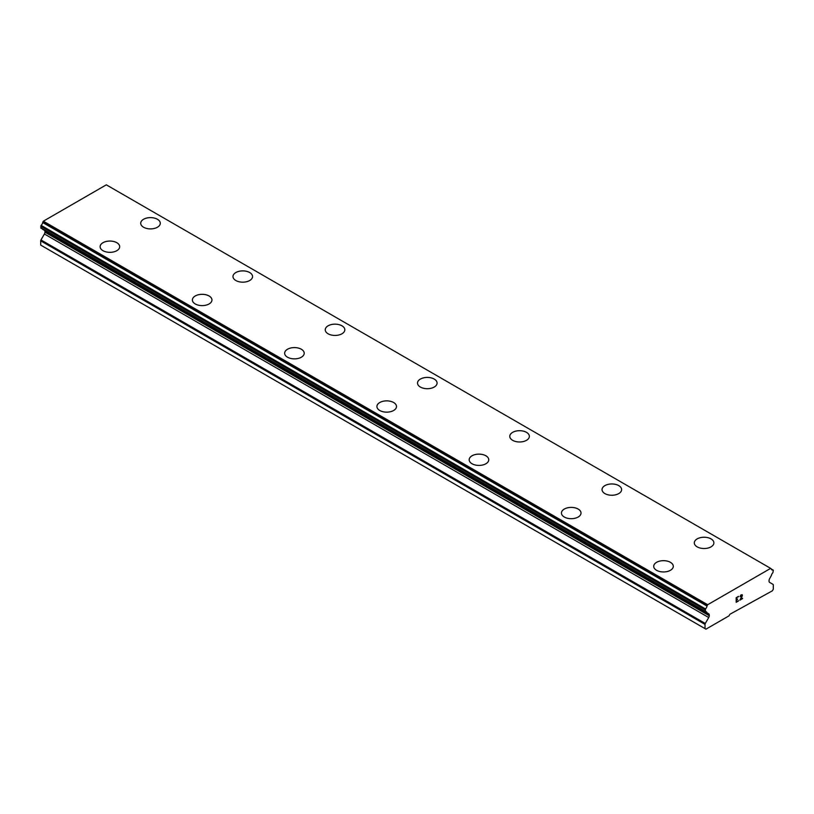 <?xml version="1.0" encoding="UTF-8"?>
<svg xmlns="http://www.w3.org/2000/svg" width="814" height="814" viewBox="0 0 814 814"><rect width="100%" height="100%" fill="white"/><g stroke="black" fill="none" stroke-linecap="round" stroke-linejoin="round"><path stroke-width="1.22" d="M140.71 223.25A9.788 5.647 180 0 1 146.754 218.03A9.788 5.647 180 0 1 157.417 219.261A9.788 5.647 180 0 1 160.287 223.26A9.788 5.647 180 0 1 154.243 228.469A9.788 5.647 180 0 1 143.579 227.248A9.788 5.647 180 0 1 140.71 223.25A9.788 5.647 180 0 1 146.764 218.05A9.788 5.647 180 0 1 157.417 219.281A9.788 5.647 180 0 1 160.287 223.25M232.977 276.536A9.788 5.647 180 0 1 239.031 271.316A9.788 5.647 180 0 1 249.684 272.548A9.788 5.647 180 0 1 252.554 276.536M249.684 272.527A9.788 5.647 180 0 1 252.554 276.526A9.788 5.647 180 0 1 246.51 281.746A9.788 5.647 180 0 1 235.846 280.515A9.788 5.647 180 0 1 232.977 276.526A9.788 5.647 180 0 1 239.021 271.306A9.788 5.647 180 0 1 249.684 272.527M325.244 329.802A9.788 5.647 180 0 1 331.298 324.593A9.788 5.647 180 0 1 341.951 325.814A9.788 5.647 180 0 1 344.821 329.802M341.951 325.793A9.788 5.647 180 0 1 344.821 329.792A9.788 5.647 180 0 1 338.777 335.012A9.788 5.647 180 0 1 328.113 333.791A9.788 5.647 180 0 1 325.244 329.792A9.788 5.647 180 0 1 331.288 324.572A9.788 5.647 180 0 1 341.951 325.793M417.511 383.068A9.788 5.647 180 0 1 423.565 377.859A9.788 5.647 180 0 1 434.218 379.09A9.788 5.647 180 0 1 437.087 383.068M434.218 379.07A9.788 5.647 180 0 1 437.087 383.058A9.788 5.647 180 0 1 431.044 388.278A9.788 5.647 180 0 1 420.38 387.057A9.788 5.647 180 0 1 417.511 383.058A9.788 5.647 180 0 1 423.555 377.838A9.788 5.647 180 0 1 434.218 379.07M509.778 436.335A9.788 5.647 180 0 1 515.822 431.115A9.788 5.647 180 0 1 526.485 432.336A9.788 5.647 180 0 1 529.354 436.345A9.788 5.647 180 0 1 523.31 441.554A9.788 5.647 180 0 1 512.647 440.323A9.788 5.647 180 0 1 509.778 436.335A9.788 5.647 180 0 1 515.832 431.135A9.788 5.647 180 0 1 526.485 432.356A9.788 5.647 180 0 1 529.354 436.335M602.045 489.601A9.788 5.647 180 0 1 608.089 484.381A9.788 5.647 180 0 1 618.752 485.602A9.788 5.647 180 0 1 621.621 489.611A9.788 5.647 180 0 1 615.577 494.82A9.788 5.647 180 0 1 604.914 493.599A9.788 5.647 180 0 1 602.045 489.601A9.788 5.647 180 0 1 608.099 484.401A9.788 5.647 180 0 1 618.752 485.622A9.788 5.647 180 0 1 621.621 489.601M711.019 538.899A9.788 5.647 180 0 1 713.888 542.877A9.788 5.647 180 0 1 707.844 548.087A9.788 5.647 180 0 1 697.181 546.866A9.788 5.647 180 0 1 694.311 542.867A9.788 5.647 180 0 1 700.366 537.667A9.788 5.647 180 0 1 711.019 538.899M694.311 542.867A9.788 5.647 180 0 1 700.355 537.647A9.788 5.647 180 0 1 711.019 538.878A9.788 5.647 180 0 1 713.888 542.867M116.819 242.714A9.788 5.647 180 0 1 119.689 246.703A9.788 5.647 180 0 1 113.645 251.913A9.788 5.647 180 0 1 102.981 250.681A9.788 5.647 180 0 1 100.112 246.693A9.788 5.647 180 0 1 106.166 241.493A9.788 5.647 180 0 1 116.819 242.714M100.112 246.693A9.788 5.647 180 0 1 106.156 241.473A9.788 5.647 180 0 1 116.819 242.694A9.788 5.647 180 0 1 119.689 246.693M209.086 295.991A9.788 5.647 180 0 1 211.955 299.969A9.788 5.647 180 0 1 205.911 305.179A9.788 5.647 180 0 1 195.248 303.958A9.788 5.647 180 0 1 192.379 299.959A9.788 5.647 180 0 1 198.433 294.76A9.788 5.647 180 0 1 209.086 295.991M192.379 299.959A9.788 5.647 180 0 1 198.423 294.739A9.788 5.647 180 0 1 209.086 295.96A9.788 5.647 180 0 1 211.955 299.959M284.646 353.225A9.788 5.647 180 0 1 290.69 348.005A9.788 5.647 180 0 1 301.353 349.237A9.788 5.647 180 0 1 304.222 353.245A9.788 5.647 180 0 1 298.178 358.445A9.788 5.647 180 0 1 287.515 357.224A9.788 5.647 180 0 1 284.646 353.225A9.788 5.647 180 0 1 290.7 348.026A9.788 5.647 180 0 1 301.353 349.257A9.788 5.647 180 0 1 304.222 353.225M376.913 406.501A9.788 5.647 180 0 1 382.956 401.282A9.788 5.647 180 0 1 393.62 402.503A9.788 5.647 180 0 1 396.489 406.512A9.788 5.647 180 0 1 390.445 411.721A9.788 5.647 180 0 1 379.782 410.49A9.788 5.647 180 0 1 376.913 406.501A9.788 5.647 180 0 1 382.967 401.302A9.788 5.647 180 0 1 393.62 402.523A9.788 5.647 180 0 1 396.489 406.501M469.179 459.768A9.788 5.647 180 0 1 475.223 454.548A9.788 5.647 180 0 1 485.887 455.779A9.788 5.647 180 0 1 488.756 459.778A9.788 5.647 180 0 1 482.712 464.987A9.788 5.647 180 0 1 472.049 463.766A9.788 5.647 180 0 1 469.179 459.768A9.788 5.647 180 0 1 475.234 454.568A9.788 5.647 180 0 1 485.887 455.799A9.788 5.647 180 0 1 488.756 459.768M561.446 513.054A9.788 5.647 180 0 1 567.5 507.834A9.788 5.647 180 0 1 578.154 509.065A9.788 5.647 180 0 1 581.023 513.054M578.154 509.045A9.788 5.647 180 0 1 581.023 513.044A9.788 5.647 180 0 1 574.979 518.264A9.788 5.647 180 0 1 564.316 517.032A9.788 5.647 180 0 1 561.446 513.044A9.788 5.647 180 0 1 567.49 507.824A9.788 5.647 180 0 1 578.154 509.045M653.713 566.32A9.788 5.647 180 0 1 659.767 561.111A9.788 5.647 180 0 1 670.421 562.332A9.788 5.647 180 0 1 673.29 566.32M670.421 562.311A9.788 5.647 180 0 1 673.29 566.31A9.788 5.647 180 0 1 667.246 571.53A9.788 5.647 180 0 1 656.583 570.309A9.788 5.647 180 0 1 653.713 566.31A9.788 5.647 180 0 1 659.757 561.09A9.788 5.647 180 0 1 670.421 562.311M736.446 597.852L736.446 599.694L736.436 597.852L738.481 596.672L736.436 597.852M736.446 599.694L737.555 599.053M737.565 599.358L736.436 599.999L737.555 599.348M736.446 599.999L736.446 601.841L736.436 599.999M736.446 601.841L738.481 600.661M738.491 600.966L736.182 602.299L736.182 597.7L738.491 596.367M736.182 602.289L738.481 600.956M740.079 596.611L740.852 595.003L742.195 594.668M742.399 595.461L742.205 596.011L742.388 595.461M742.205 596.011L741.646 597.201L742.195 596.011M741.646 597.201L740.404 599.552L741.635 597.201M740.404 599.552L742.572 598.3M739.855 600.172L742.572 598.595L739.845 600.183L742.124 595.583L741.595 594.881L740.353 596.459L740.526 595.695L741.941 594.881M771.316 568.925L770.644 568.376L707.681 604.731L707 606.064A2.971 1.72 -60 0 1 705.443 608.903L705.423 611.67A2.971 1.72 -60 0 1 706.318 611.762A2.971 1.72 -60 0 1 706.878 612.637L708.729 613.858A2.605 1.506 -60 0 1 709.269 615.048L709.269 615.71A2.605 1.506 -60 0 1 708.729 617.531L705.29 623.483A1.302 0.753 -60 0 0 705.026 624.389L705.026 628.632L705.942 629.171L729.008 615.852L729.934 614.255L772.374 590.811L773.3 589.214L773.3 584.971A1.302 0.753 -60 0 0 773.025 584.371L769.596 582.386A2.605 1.506 -60 0 1 769.057 581.196L769.057 580.535A2.605 1.506 -60 0 1 769.596 578.713L771.438 575.366A2.971 1.72 -60 0 1 772.903 572.71L773.3 570.339L771.316 568.935A2.971 1.72 -60 0 0 771.906 569.892A2.971 1.72 -60 0 0 772.883 569.963L773.137 569.983M44.577 230.454A2.605 1.506 -60 0 1 44.943 231.512L44.943 232.173A2.605 1.506 -60 0 1 44.404 233.994L40.975 239.937A1.302 0.753 120 0 0 40.7 240.842L40.7 245.095L705.026 628.632M42.552 229.08A2.971 1.72 -60 0 1 42.562 229.1L706.949 612.83M770.644 568.376L106.319 184.829L43.356 221.184L42.684 222.517A2.971 1.72 -60 0 1 41.117 225.356L41.097 228.124M707.681 604.731L43.356 221.184M706.878 612.637L42.562 229.1M772.883 569.963L771.346 569.078M707.163 605.626L42.837 222.09M707 606.064L42.684 222.517M705.443 608.903L41.117 225.356M705.026 609.757L40.7 226.221M705.026 611.283L40.7 227.747M709.269 615.048L44.943 231.512M709.269 615.71L44.943 232.173M708.729 617.531L44.404 233.994M705.29 623.483L40.975 239.937M705.026 624.389L40.7 240.842M705.189 611.64L40.863 228.103M707.04 612.911L42.715 229.375"/></g></svg>
